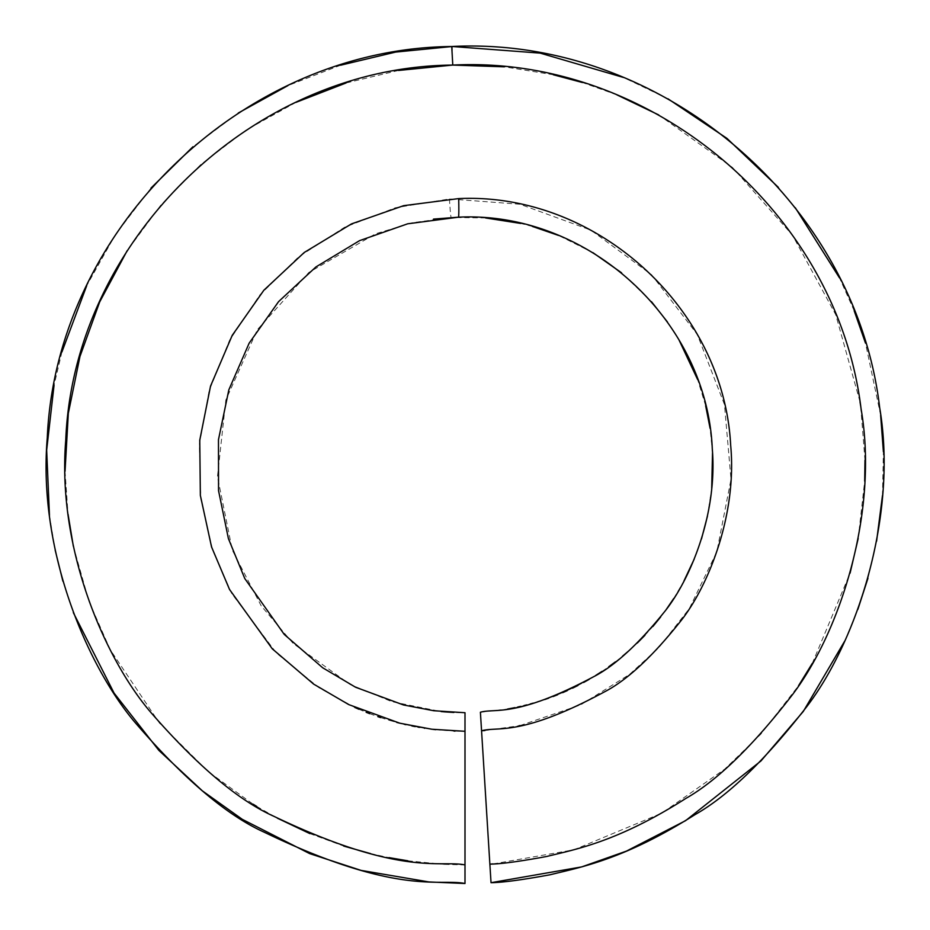 <?xml version="1.0" encoding="UTF-8"?>
<svg xmlns="http://www.w3.org/2000/svg" width="930" height="930" viewBox="0 0 930 930"><rect width="100%" height="100%" fill="white"/><g stroke="black" fill="none" stroke-linecap="round" stroke-linejoin="round"><path stroke-width="0.7" stroke-dasharray="4.65 3.49" d="M455.026 731.108L465 731.294L465 712.717L453.863 712.461M465 731.294L465 883.5M519.986 725.563L580.611 704.905L629.552 674.401L658.812 647.664L689.339 608.557L716.821 551.827L731.003 479.322L724.447 404.469L697.256 334.428L651.558 274.734L590.957 230.163L519.998 204.251L449.446 198.962L395.424 207.75L344.53 227.304L298.681 256.808L259.819 294.996L229.559 340.275L209.134 390.751L199.404 444.308L200.775 498.817L212.726 550.467L231.791 593.666L276.512 653.151L319.025 687.747L354.76 707.416M358.91 709.253L366.141 712.275M369.71 713.67L377.847 716.635M380.661 717.588L389.647 720.413M389.775 720.459L396.692 722.389M399.249 723.052L404.259 724.284M405.864 724.644L411.839 725.935M415.187 726.597L417.977 727.109M419.488 727.376L424.196 728.155M424.894 728.26L429.683 728.946M430.044 728.992L432.88 729.353M435.67 729.678L453.921 731.061M485.553 217.946L451.178 217.481L412.653 222.677L375.604 233.779L308.876 272.455L257.308 329.72L225.839 400.016L217.469 476.602L232.361 550.281L261.26 605.965L293.217 643.514L350.075 684.457L391.821 701.662L441.087 711.555M491.028 882.686L480.403 712.229L507.629 709.02M514.906 707.637L517.696 707.044M520.614 706.393L523.939 705.603M526.647 704.917L530.158 703.987M533.274 703.127L537.296 701.929M540.632 700.883L544.794 699.511M548.665 698.163L553.152 696.5M557.616 694.757L562.685 692.641M567.3 690.606L572.496 688.177M577.925 685.491L583.563 682.504M589.248 679.319L595.665 675.471M602.047 671.367L608.72 666.775M615.335 661.904L622.542 656.185M629.517 650.221L637.306 643.014M644.955 635.271L652.918 626.448M660.66 616.974L666.066 609.755M673.715 598.502L683.969 580.936M694.187 559.163L701.499 538.9M707.428 516.266L711.706 488.32M712.519 452.898L710.09 428.312M705.661 405.805L697.663 379.603M678.981 339.903L667.438 321.966M651.465 301.68L621.531 272.781M592.945 252.669L558.581 235.441M532.355 226.42L520.742 223.444M844.731 641.061L857.867 609.394M867.946 578.297L876.595 541.179M882.477 495.516L883.395 451.759M880.652 415.303L865.47 343.042M854.193 310.783L839.499 277.884M795.313 207.762L778.352 187.349M668.007 98.824L623.437 77.446M340.589 65.216L287.87 85.63M238.278 113.018L192.917 146.789M151.009 188.081L115.448 234.604L86.722 285.65M61.926 351.959L54.045 385.299M49.453 515.325L55.149 550.049M62.88 581.169L73.354 612.684M398.505 70.459L346.041 82.991M295.891 102.393L246.171 130.049L200.88 164.482L160.925 204.995L127.131 250.763M65.042 471.266L68.03 514.116M73.342 546.247L89.036 601.501L110.345 649.919L159.402 723.005L208.401 771.761L253.181 804.229M256.761 806.438L277.349 818.168M309.888 833.617L343.751 846.091M370.547 853.601L388.973 857.623M407.863 860.808L444.412 864.389M444.517 864.389L465 864.912M493.063 863.923L573.961 849.788L661.858 813.122L724.726 769.122L760.821 734.165L798.498 685.782M812.274 663.427L850.09 573.124M858.181 538.528L864.691 481.043M864.981 460.245L860.657 405.992M860.006 401.772L835.71 314.619L792.453 235.151L732.445 167.447L658.754 114.948M616.892 94.848L582.424 82.514M553.362 74.772L504.327 66.82M484.867 730.55L518.917 725.784M449.446 198.962A18.588 0.698 -93.2 0 0 451.178 217.481M452.282 46.5L452.387 65.088"/><path stroke-width="1.4" d="M491.028 882.686L489.866 864.144C500.793 864.017 519.707 861.471 546.619 856.495C575.542 849.323 617.264 842.034 685.701 798.521C717.39 780.479 752.893 745.988 792.186 695.036C840.197 632.051 878.966 511.837 861.075 408.875C837.407 212.772 651.616 55.102 452.782 65.077C252.402 66.693 73.528 240.068 65.739 440.367C56.87 549.339 105.346 658.975 150.23 711.729C196.835 765.402 238.068 800.265 273.92 816.331C401.086 877.164 440.378 859.959 465 864.912L465 883.5C439.041 878.28 397.54 896.369 264.132 832.164C226.513 815.203 183.338 778.468 134.629 721.971C87.653 666.298 37.584 551.246 47.279 437.763C56.172 228.896 242.742 48.465 451.736 46.512C660.451 35.759 855.519 201.659 879.664 407.607C898.148 515.79 856.681 641.828 806.438 707.067C765.274 760.031 728.155 795.871 695.07 814.61C623.635 859.773 580.169 867.318 550.072 874.77C522.102 879.908 502.421 882.558 491.028 882.686L581.68 866.911L626.471 851.101L685.584 820.667L760.949 760.949L803.288 711.45L844.731 641.061M465 864.912L465 712.717L433.706 710.729L403.504 704.963L355.539 687.224L322.675 667.763L284.255 634.434L244.764 578.518L228.396 538.575L218.538 490.668L218.469 439.704L228.827 389.856L249.147 343.17L278.593 301.622L315.921 266.945L359.584 240.638L407.689 223.805L458.49 217.178A18.577 0.698 -91.5 0 0 458.688 198.59L403.632 205.669L351.494 223.898L304.238 252.483L263.899 290.195L232.209 335.381L210.529 386.113L199.752 440.227L200.357 495.411L211.54 546.91L229.536 589.492L272.316 648.861L313.619 684.096L348.773 704.603L399.842 723.203L431.892 729.236L465 731.294M354.76 707.416L358.91 709.253M366.141 712.275L369.71 713.67M377.847 716.635L380.661 717.588M396.692 722.389L399.249 723.052M404.259 724.284L405.864 724.644M411.839 725.935L415.187 726.597M417.977 727.109L419.488 727.376M424.196 728.155L424.894 728.26M432.88 729.353L435.67 729.678M453.921 731.061L455.026 731.108M441.087 711.555L444.168 711.834M444.249 711.845L453.863 712.461M493.063 863.923L489.866 864.144L480.403 712.229C495.864 707.951 515.546 718.204 593.538 676.773C614.846 665.88 638.852 643.769 665.578 610.44C691.141 577.774 717.646 512.767 712.287 448.83C707.009 320.28 587.841 210.75 458.49 217.178L433.485 219.108M507.629 709.02L514.906 707.637M517.696 707.044L520.614 706.393M523.939 705.603L526.647 704.917M530.158 703.987L533.274 703.127M537.296 701.929L540.632 700.883M544.794 699.511L548.665 698.163M553.152 696.5L557.616 694.757M562.685 692.641L567.3 690.606M572.496 688.177L577.925 685.491M583.563 682.504L589.248 679.319M595.665 675.471L602.047 671.367M608.72 666.775L615.335 661.904M622.542 656.185L629.517 650.221M637.306 643.014L644.955 635.271M652.918 626.448L660.66 616.974M666.066 609.755L673.715 598.502M683.969 580.936L694.187 559.163M701.499 538.9L707.428 516.266M711.706 488.32L712.519 452.898M710.09 428.312L705.661 405.805M697.663 379.603L678.981 339.903M667.438 321.966L651.465 301.68M621.531 272.781L592.945 252.669M558.581 235.441L532.355 226.42M520.742 223.444L485.553 217.946M481.566 730.782C498.399 726.109 520.126 737.281 604.547 691.827C627.611 679.865 653.43 655.72 682.027 619.392C709.509 583.61 737.037 513.267 730.678 445.354C723.819 308.295 596.676 192.138 458.688 198.59M857.867 609.394L867.946 578.297M876.595 541.179L882.477 495.516M883.395 451.759L880.652 415.303M865.47 343.042L854.193 310.783M839.499 277.884L795.313 207.762M778.352 187.349L726.958 138.396L668.007 98.824M623.437 77.446L540.179 53.115L452.282 46.5L395.657 52.08L340.589 65.216M287.87 85.63L238.278 113.018M192.917 146.789L151.009 188.081M86.722 285.65L61.926 351.959M54.045 385.299L46.663 450.085L49.453 515.325M55.149 550.049L62.88 581.169M73.354 612.684L114.065 693.083L158.867 750.394L202.368 790.86L242.358 819.377L309.667 853.612L361.107 870.399L428.986 881.942L465 883.5M452.619 65.077L398.505 70.459M346.041 82.991L295.891 102.393M127.131 250.763L99.696 301.913L79.957 356.492L68.32 413.339L65.042 471.266M68.03 514.116L73.342 546.247M253.181 804.229L256.761 806.438M277.349 818.168L309.888 833.617M343.751 846.091L370.547 853.601M388.973 857.623L407.863 860.808M798.498 685.782L812.274 663.427M850.09 573.124L858.181 538.528M864.691 481.043L864.981 460.245M860.657 405.992L860.006 401.772M658.754 114.948L616.892 94.848M582.424 82.514L553.362 74.772M504.327 66.82L452.782 65.077L451.736 46.523M481.821 730.759L484.867 730.55M518.917 725.784L519.986 725.563"/></g></svg>
